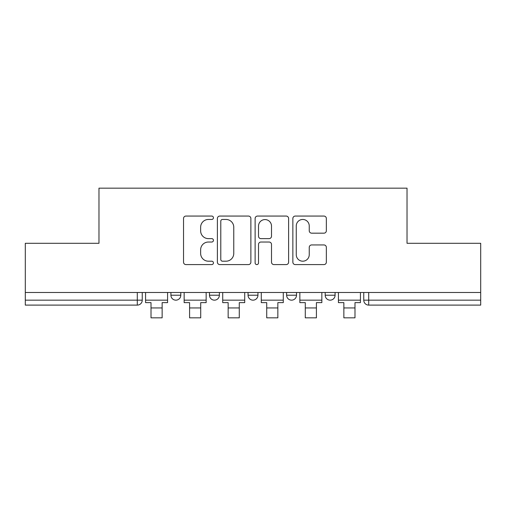 <?xml version="1.0" encoding="UTF-8"?>
<svg xmlns="http://www.w3.org/2000/svg" width="506" height="506" viewBox="0 0 506 506"><rect width="100%" height="100%" fill="white"/><g stroke="black" fill="none" stroke-linecap="round" stroke-linejoin="round"><path stroke-width="0.76" d="M213.443 217.763A1.701 1.701 0 0 0 211.748 216.062L185.961 216.062A2.429 2.429 0 0 0 183.533 218.491L183.533 262.171A2.429 2.429 0 0 0 185.961 264.594L211.748 264.594A1.701 1.701 0 0 0 213.443 262.899A1.701 1.701 0 0 0 211.748 261.197L208.409 261.197A7.767 7.767 0 0 1 200.642 253.436L200.642 249.793A7.767 7.767 0 0 1 208.409 242.026L211.748 242.026A1.701 1.701 0 0 0 213.443 240.331A1.701 1.701 0 0 0 211.748 238.63L208.409 238.63A7.767 7.767 0 0 1 200.642 230.862L200.642 227.226A7.767 7.767 0 0 1 208.409 219.459L211.748 219.459A1.701 1.701 0 0 0 213.443 217.763M286.624 295.213L286.624 292.493L286.624 295.213A4.946 4.946 0 0 0 291.57 300.159A4.946 4.946 0 0 1 286.624 295.213L296.51 295.213A4.946 4.946 0 0 1 291.57 300.159M209.49 295.213L209.49 292.493L209.49 295.213A4.946 4.946 0 0 0 214.43 300.159A4.946 4.946 0 0 1 209.49 295.213L219.376 295.213A4.946 4.946 0 0 1 214.43 300.159A4.946 4.946 0 0 0 219.376 295.213L219.376 292.493L219.376 295.213M323.922 233.171A2.429 2.429 0 0 0 326.351 230.742L326.351 218.491A2.429 2.429 0 0 0 323.922 216.062L295.289 216.062A2.429 2.429 0 0 0 292.86 218.491L292.86 262.171A2.429 2.429 0 0 0 295.289 264.594L323.922 264.594A2.429 2.429 0 0 0 326.351 262.171L326.351 247.364A2.429 2.429 0 0 0 323.922 244.942L311.664 244.942A2.429 2.429 0 0 0 309.242 247.364L309.242 254.708A6.489 6.489 0 0 1 302.746 261.197A6.489 6.489 0 0 1 296.257 254.708L296.257 225.948A6.489 6.489 0 0 1 302.746 219.459A6.489 6.489 0 0 1 309.242 225.948L309.242 230.742A2.429 2.429 0 0 0 311.664 233.171L323.922 233.171M25.3 292.493L25.3 243.297L98.974 243.297L98.974 188.162L407.026 188.162L407.026 243.297L480.7 243.297L480.7 292.493L25.3 292.493L25.3 300.159L142.243 300.159L142.243 292.493L142.243 300.159A4.946 4.946 0 0 1 137.297 305.105L25.3 305.105L25.3 300.159M250.875 218.491A2.429 2.429 0 0 0 248.452 216.062L219.813 216.062A2.429 2.429 0 0 0 217.39 218.491L217.39 262.171A2.429 2.429 0 0 0 219.813 264.594L248.452 264.594A2.429 2.429 0 0 0 250.875 262.171L250.875 218.491M257.548 216.062L286.187 216.062A2.429 2.429 0 0 1 288.61 218.491L288.61 262.171A2.429 2.429 0 0 1 286.187 264.594L273.929 264.594A2.429 2.429 0 0 1 271.507 262.171L271.507 244.455A2.429 2.429 0 0 0 269.078 242.026L260.951 242.026A2.429 2.429 0 0 0 258.522 244.455L258.522 262.899A1.701 1.701 0 0 1 256.82 264.594A1.701 1.701 0 0 1 255.125 262.899L255.125 218.491A2.429 2.429 0 0 1 257.548 216.062M363.757 292.493L363.757 300.159L480.7 300.159L480.7 305.105L368.703 305.105A4.946 4.946 0 0 1 363.757 300.159L363.757 292.493M480.7 292.493L480.7 300.159M335.08 292.493L335.08 295.213A4.946 4.946 0 0 1 330.133 300.159A4.946 4.946 0 0 1 325.194 295.213A4.946 4.946 0 0 0 330.133 300.159A4.946 4.946 0 0 0 335.08 295.213L335.08 292.493M325.194 292.493L325.194 295.213L335.08 295.213M296.51 292.493L296.51 295.213M257.946 292.493L257.946 295.213A4.946 4.946 0 0 1 253 300.159A4.946 4.946 0 0 1 248.054 295.213L257.946 295.213M248.054 292.493L248.054 295.213M180.806 292.493L180.806 295.213A4.946 4.946 0 0 1 175.867 300.159A4.946 4.946 0 0 1 170.92 295.213A4.946 4.946 0 0 0 175.867 300.159A4.946 4.946 0 0 0 180.806 295.213L180.806 292.493M170.92 292.493L170.92 295.213L180.806 295.213M368.703 292.493L368.703 305.105A4.946 4.946 0 0 1 363.757 300.159M222.482 219.459A1.701 1.701 0 0 0 220.787 221.16L220.787 259.502A1.701 1.701 0 0 0 222.482 261.197L226.005 261.197A7.767 7.767 0 0 0 233.766 253.436L233.766 227.226A7.767 7.767 0 0 0 226.005 219.459L222.482 219.459M271.507 226.074A6.489 6.489 0 0 0 265.011 219.579A6.489 6.489 0 0 0 258.522 226.074L258.522 236.201A2.429 2.429 0 0 0 260.951 238.63L269.078 238.63A2.429 2.429 0 0 0 271.507 236.201L271.507 226.074M145.576 300.159L167.581 300.159L167.581 302.632L162.141 302.632L162.141 317.838L151.016 317.838L151.016 302.632L145.576 302.632L145.576 292.493M167.581 300.159L167.581 292.493M184.146 300.159L206.151 300.159L206.151 302.632L200.711 302.632L200.711 317.838L189.586 317.838L189.586 302.632L184.146 302.632L184.146 292.493M206.151 300.159L206.151 292.493M222.716 300.159L244.721 300.159L244.721 302.632L239.281 302.632L239.281 317.838L228.155 317.838L228.155 302.632L222.716 302.632L222.716 292.493M244.721 300.159L244.721 292.493M261.279 300.159L283.284 300.159L283.284 302.632L277.845 302.632L277.845 317.838L266.719 317.838L266.719 302.632L261.279 302.632L261.279 292.493M283.284 300.159L283.284 292.493M299.849 300.159L321.854 300.159L321.854 302.632L316.414 302.632L316.414 317.838L305.289 317.838L305.289 302.632L299.849 302.632L299.849 292.493M321.854 300.159L321.854 292.493M338.419 300.159L360.424 300.159L360.424 302.632L354.984 302.632L354.984 317.838L343.859 317.838L343.859 302.632L338.419 302.632L338.419 292.493M360.424 300.159L360.424 292.493M137.297 292.493L137.297 305.105M151.016 307.945L162.141 307.945M189.586 307.945L200.711 307.945M228.155 307.945L239.281 307.945M266.719 307.945L277.845 307.945M305.289 307.945L316.414 307.945M343.859 307.945L354.984 307.945"/></g></svg>
